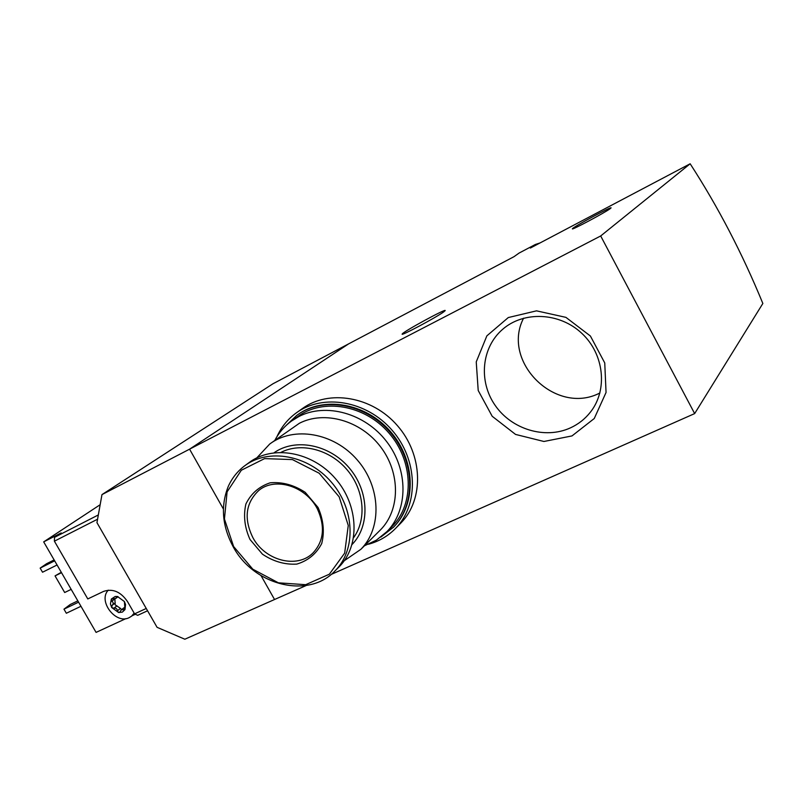 <?xml version="1.0" encoding="UTF-8"?>
<svg xmlns="http://www.w3.org/2000/svg" width="803" height="803" viewBox="0 0 803 803"><rect width="100%" height="100%" fill="white"/><g stroke="black" fill="none" stroke-linecap="round" stroke-linejoin="round"><path stroke-width="1.2" d="M571.997 435.919L594.25 418.524L606.054 392.476L604.749 362.936L590.396 336.015L565.924 317.366L536.524 310.841L508.289 317.556L486.859 335.865L476.239 361.892L478.207 390.499L492.199 416.275L515.556 434.423L543.932 441.479L571.997 435.919M600.684 235.962L189.578 449.168L223.314 508.871L189.578 449.168L348.632 343.865L272.99 383.754L101.971 494.608L189.578 449.168L348.632 343.865L513.96 256.699L519.099 253.055L535.37 244.473L530.361 248.047L690.158 163.782L600.684 235.962L694.655 413.595L330.997 574.526M306.264 585.477L274.546 599.51L261.065 575.671L274.546 599.51L184.831 639.218L157.077 627.324L96.952 522.653L101.971 494.608M540.028 242.948L535.37 244.473M694.655 413.595L762.85 303.474C742.283 253.367 718.053 206.803 690.158 163.782M443.708 311.885L445.133 310.651C447.13 307.75 402.504 332.041 402.203 334.018C399.854 336.818 436.29 317.406 443.708 311.885M610.441 208.479L611.043 207.917C612.428 205.789 572.218 227.51 572.419 228.765C570.622 230.963 605.884 212.163 610.441 208.479M523.586 318.179C500.942 361.621 555.746 415.834 599.711 393.068L599.911 392.978M570.461 427.858C578.411 424.195 585.086 418.925 590.486 412.049C607.931 389.947 604.268 354.163 581.814 333.335C559.571 312.297 523.686 310.861 502.628 329.33C481.429 347.538 478.397 381.335 495.07 405.254C511.521 429.304 544.916 439.602 570.461 427.858M344.256 560.735L360.908 549.282C382.188 527.862 380.943 486.959 357.265 459.938C333.857 432.697 293.747 425.871 269.718 444.029L256.84 457.84M270.39 443.547L299.399 423.261C324.472 410.313 360.688 420.461 380.552 446.779C400.617 472.957 400.255 509.885 380.542 529.809L379.267 531.084M352.075 544.474C370.203 526.015 369.189 491.155 349.185 467.858C329.391 444.37 295.213 437.816 274.114 452.731M353.621 537.619C366.931 519.4 364.251 489.86 347.016 469.705C329.892 449.449 301.195 442.102 281.11 452.3M337.983 567.962L339.247 566.717C360.206 545.749 358.851 505.348 335.393 478.568C312.196 451.547 272.618 444.681 249.091 462.588L245.226 465.409M250.004 539.475L262.471 554.2C273.381 561.498 284.804 564.8 296.759 564.107C307.93 560.785 316.252 553.94 321.712 543.571C324.693 531.817 323.468 519.782 318.038 507.456L305.22 492.339C293.968 484.962 282.305 481.78 270.23 482.794C259.118 486.477 251.008 493.564 245.889 504.023C243.239 515.697 244.614 527.511 250.004 539.475M364.462 545.769L376.416 540.138L387.076 531.496C408.225 509.815 408.476 469.875 386.685 441.65C365.114 413.264 325.948 402.454 298.897 416.516L291.379 421.123C284.423 426.232 278.912 432.626 274.847 440.305M391.031 527.521L392.426 526.116C414.599 503.481 413.445 460.952 388.903 432.988C364.642 404.782 322.896 397.846 297.542 416.707L292.051 420.642M399.703 524.208L401.189 522.703C424.185 499.004 422.96 454.759 397.445 425.67C372.201 396.351 328.768 389.124 302.259 408.657L296.869 412.481M368.537 544.223C379.217 541.302 388.351 535.892 395.959 528.003C419.086 504.164 417.811 459.577 392.075 430.227C366.61 400.647 322.856 393.319 296.187 412.963C287.785 419.106 281.391 426.965 277.015 436.541M393.179 527.551L394.153 526.557C416.697 503.451 415.502 460.129 390.519 431.623C365.797 402.875 323.268 395.779 297.391 414.92M380.863 537.066L393.621 527.089C416.185 503.973 414.98 460.601 389.957 432.064C365.204 403.297 322.635 396.2 296.749 415.382L286.049 425.54M123.602 609.788L121.454 609.688L119.697 612.227L118.623 612.559L122.387 612.097L124.987 609.597L125.559 604.518L124.405 601.547L117.439 596.478L115.19 596.488L111.356 599.018L110.433 603.946L111.687 607.51L118.623 612.559L117.379 610.832C117.158 608.694 115.983 607.841 113.845 608.262L111.687 607.51L112.149 605.321C113.624 603.766 113.524 602.401 111.848 601.236L111.426 599.098L115.953 598.325L116.586 596.649L117.439 596.478L124.405 601.547L124.987 609.597L123.602 609.788L125.178 608.533M146.246 608.473L134.573 613.863L137.694 615.329L147.571 610.772M97.575 519.2L54.393 541.182L87.788 598.938L103.587 591.399C112.741 588.328 120.711 591.721 127.506 601.588L134.573 613.863M98.327 514.954L54.514 537.348L54.393 541.182M54.514 537.348L61.199 532.921L43.683 541.874L96.079 632.393L125.92 618.611M134.302 613.392L132.073 615.771L135.376 614.245M43.683 541.874L100.164 504.716M54.664 560.845L40.15 568.112L46.594 563.716L54.132 559.932M40.15 568.112L42.539 572.228L57.063 564.991M78.584 602.17L63.969 609.156L70.232 604.498L77.831 600.865M63.969 609.156L66.338 613.251L80.973 606.285M61.52 572.7L55.046 575.892L61.289 572.288M55.046 575.892L64.682 592.514L71.176 589.372M108.295 590.155C97.635 600.935 115.793 624.794 129.213 617.637L131.612 616.142L134.161 613.151M114.909 598.757L115.14 604.81L120.48 608.383L117.379 610.832M121.504 609.648L120.48 608.383M121.454 609.688L124.836 607.168M335.242 570.662C356.281 549.623 354.886 509.002 331.288 482.051C307.95 454.869 268.172 447.933 244.554 465.901C237.427 471.301 231.997 478.136 228.263 486.427C220.504 505.91 222.12 525.975 233.111 546.642C253.718 585.568 308.703 599.419 335.242 570.662L339.247 566.717M233.623 546.532L252.815 569.207L278.42 582.827L305.682 584.694L329.36 574.205L344.658 553.126L348.261 525.463L339.167 496.836L319.162 473.228L292.433 459.587L264.589 458.613L241.322 470.247L227.098 491.858L224.438 519.029L233.623 546.532M252.925 537.719C265.09 560.705 297.2 569.106 313.05 552.906C323.9 541.081 325.325 526.356 317.315 508.741C305.451 485.835 275.098 476.852 258.897 490.352C245.618 502.939 243.63 518.728 252.925 537.719M116.957 605.823L113.845 608.262M117.348 596.468L116.365 597.231M114.97 598.817L111.848 601.236M115.271 602.892L112.149 605.321M503.953 328.236L502.628 329.33M380.542 529.809L360.908 549.282M392.426 526.116L387.076 531.496M401.189 522.703L395.959 528.003M394.153 526.557L393.621 527.089M132.224 615.64L131.612 616.142M118.071 596.679L115.953 598.325"/></g></svg>
